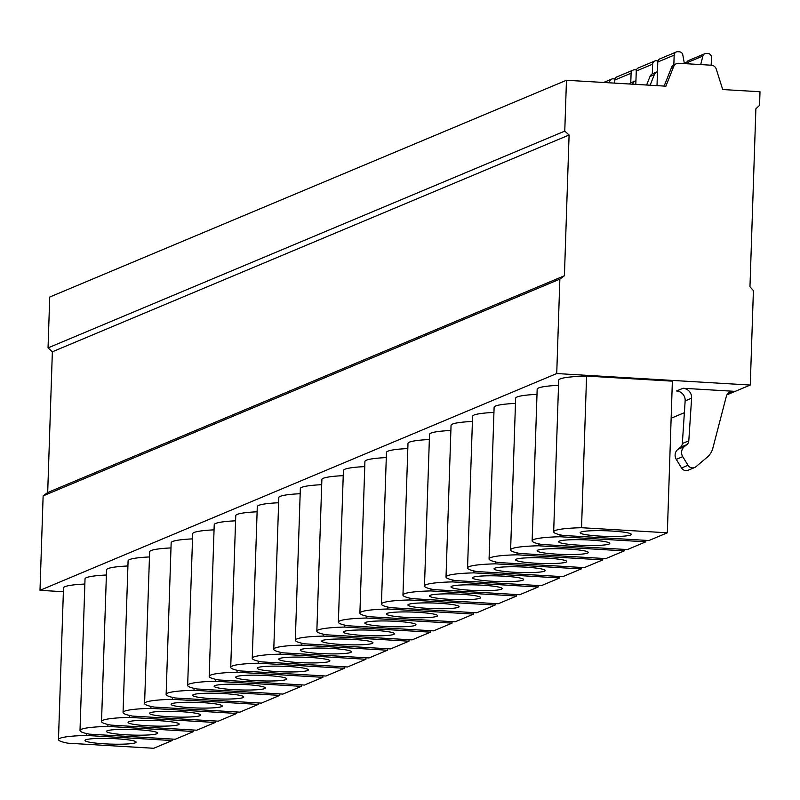 <?xml version="1.0" encoding="UTF-8"?>
<svg xmlns="http://www.w3.org/2000/svg" width="800" height="800" viewBox="0 0 800 800"><rect width="100%" height="100%" fill="white"/><g stroke="black" fill="none" stroke-linecap="round" stroke-linejoin="round"><path stroke-width="1.2" d="M63.38 591.72L40 590.33L556.73 373.55L750.27 385.05L753.4 290.61L749.97 286.77L755.88 108.8L759.55 105.37L760 91.75L722.71 89.54L716.25 69.09A5.48 5.3 67.2 0 0 711.36 65.21L678.81 63.28A5.48 5.3 67.2 0 0 673.68 66.57L665.89 86.17L566.46 80.26L564.77 131.11L569.09 135.01L564.42 275.75L559.86 279.12L556.73 373.55M566.46 80.26L49.73 297.04L48.04 347.89L52.36 351.79L47.69 492.53L43.13 495.9L40 590.33M671.14 418.24L684.38 412.69M726.96 394.82L750.27 385.05M586.57 376.07L672.37 381.16L667.34 532.8L581.54 527.71L586.57 376.07A52.1 5.71 -178.1 0 0 558.7 380.19L553.67 531.83A52.1 5.71 -178.1 0 0 563.11 535.44L648.91 540.53L667.34 532.8M558.53 385.33A52.1 5.71 -178.1 0 0 537.17 389.22L532.14 540.86A52.1 5.71 1.9 0 1 560.01 536.74L560.07 534.8M537 394.36A52.1 5.71 -178.1 0 0 515.64 398.26L510.61 549.9A52.1 5.71 1.9 0 1 538.48 545.77L538.54 543.84M515.47 403.4A52.1 5.71 -178.1 0 0 494.11 407.29L489.08 558.93A52.1 5.71 1.9 0 1 516.95 554.8L517.01 552.87M493.94 412.43A52.1 5.71 -178.1 0 0 472.58 416.32L467.55 567.96A52.1 5.71 1.9 0 1 495.42 563.84L495.48 561.9M472.41 421.46A52.1 5.71 -178.1 0 0 451.05 425.35L446.02 576.99A52.1 5.71 1.9 0 1 473.89 572.87L473.95 570.93M450.88 430.49A52.1 5.71 -178.1 0 0 429.52 434.39L424.49 586.02A52.1 5.71 1.9 0 1 452.36 581.9L452.42 579.97M429.35 439.53A52.1 5.71 -178.1 0 0 407.99 443.42L402.96 595.06A52.1 5.71 1.9 0 1 430.83 590.93L430.89 589M407.82 448.56A52.1 5.71 -178.1 0 0 386.46 452.45L381.43 604.09A52.1 5.71 1.9 0 1 409.29 599.97L409.36 598.03M386.29 457.59A52.1 5.71 -178.1 0 0 364.93 461.48L359.9 613.12A52.1 5.71 1.9 0 1 387.76 609L387.83 607.06M364.76 466.62A52.1 5.71 -178.1 0 0 343.4 470.52L338.37 622.15A52.1 5.71 1.9 0 1 366.23 618.03L366.3 616.1M343.23 475.66A52.1 5.71 -178.1 0 0 321.87 479.55L316.84 631.19A52.1 5.71 1.9 0 1 344.7 627.06L344.77 625.13M321.7 484.69A52.1 5.71 -178.1 0 0 300.34 488.58L295.31 640.22A52.1 5.71 1.9 0 1 323.17 636.1L323.24 634.16M300.17 493.72A52.1 5.71 -178.1 0 0 278.81 497.61L273.78 649.25A52.1 5.71 1.9 0 1 301.64 645.13L301.71 643.19M278.64 502.75A52.1 5.71 -178.1 0 0 257.28 506.64L252.25 658.28A52.1 5.71 1.9 0 1 280.11 654.16L280.18 652.23M257.11 511.79A52.1 5.71 -178.1 0 0 235.75 515.68L230.72 667.32A52.1 5.71 1.9 0 1 258.58 663.19L258.65 661.26M235.58 520.82A52.1 5.71 -178.1 0 0 214.22 524.71L209.19 676.35A52.1 5.71 1.9 0 1 237.05 672.23L237.12 670.29M214.05 529.85A52.1 5.71 -178.1 0 0 192.69 533.74L187.66 685.38A52.1 5.71 1.9 0 1 215.52 681.26L215.58 679.32M192.52 538.88A52.1 5.71 -178.1 0 0 171.16 542.77L166.13 694.41A52.1 5.71 1.9 0 1 193.99 690.29L194.05 688.36M170.99 547.92A52.1 5.71 -178.1 0 0 149.63 551.81L144.59 703.45A52.1 5.71 1.9 0 1 172.46 699.32L172.52 697.39M149.45 556.95A52.1 5.71 -178.1 0 0 128.09 560.84L123.06 712.48A52.1 5.71 1.9 0 1 150.93 708.36L150.99 706.42M127.92 565.98A52.1 5.71 -178.1 0 0 106.56 569.87L101.53 721.51A52.1 5.71 1.9 0 1 129.4 717.39L129.46 715.45M106.39 575.01A52.1 5.71 -178.1 0 0 85.03 578.9L80 730.54A52.1 5.71 1.9 0 1 107.87 726.42L107.93 724.49M84.86 584.05A52.1 5.71 -178.1 0 0 63.5 587.94L58.47 739.58A52.1 5.71 1.9 0 1 86.34 735.45L86.4 733.52M683.05 388.27A9.14 8.84 -112.8 0 1 691.61 398.18L685.15 400.89A9.14 8.84 -112.8 0 0 676.59 390.98L683.05 388.27L733.4 391.26A7.31 7.07 -112.8 0 0 726.29 396.5L712.85 448.16A18.28 17.67 67.2 0 1 707.18 457.23L695.95 466.71A5.48 5.3 67.2 0 1 688.01 465.28L681.55 467.99A5.48 5.3 67.2 0 0 688.17 470.23L694.63 467.52M43.13 495.9L559.86 279.12M47.69 492.53L564.42 275.75M52.36 351.79L569.09 135.01M48.04 347.89L564.77 131.11M676.51 63.67L674.35 64.57A5.48 5.3 67.2 0 0 671.53 67.47L664.14 86.06M657.48 71.67A5.48 5.3 67.2 0 0 657.13 71.8L652.82 73.6A5.48 5.3 67.2 0 0 650 76.5L646.61 85.02M657.13 71.8A5.48 5.3 67.2 0 0 654.31 74.69L650.12 85.23M635.95 80.7A5.48 5.3 67.2 0 0 632.78 83.73L632.59 84.19M635.6 80.83L631.29 82.64A5.48 5.3 67.2 0 0 629.41 84M684.38 63.61L682.79 54.86A3.66 3.53 67.2 0 0 679.42 51.81L677.83 51.72A3.66 3.53 67.2 0 0 674.16 55.14L673.84 64.82M711.19 65.2L711.45 57.36A3.66 3.53 67.2 0 0 708.02 53.51L706.43 53.42A3.66 3.53 67.2 0 0 702.87 56.06L700.7 64.58M676.3 51.98L659.93 58.85A3.66 3.53 67.2 0 0 657.8 62.01L657.01 85.64M704.89 53.68L688.53 60.54A3.66 3.53 67.2 0 0 686.5 62.92L686.3 63.72M658.02 60.86A3.66 3.53 67.2 0 0 657.89 60.85L656.3 60.75A3.66 3.53 67.2 0 0 652.63 64.17L652.31 73.85M686.62 62.55A3.66 3.53 67.2 0 0 686.49 62.54L684.9 62.45A3.66 3.53 67.2 0 0 684.18 62.48M654.77 61.01L638.4 67.88A3.66 3.53 67.2 0 0 636.27 71.04L635.82 84.38M636.49 69.89A3.66 3.53 67.2 0 0 636.36 69.88L634.77 69.79A3.66 3.53 67.2 0 0 631.1 73.21L630.78 82.89M633.24 70.05L616.87 76.91A3.66 3.53 67.2 0 0 614.74 80.07L614.63 83.12M614.96 78.92A3.66 3.53 67.2 0 0 614.83 78.91L613.24 78.82A3.66 3.53 67.2 0 0 609.57 82.24L609.55 82.82M58.47 739.58A52.1 5.71 1.9 0 0 67.91 743.19L153.71 748.28L172.14 740.55L172.19 739.07M80 730.54A52.1 5.71 1.9 0 0 89.44 734.15L175.24 739.25L193.67 731.52L193.72 730.03M101.53 721.51A52.1 5.71 1.9 0 0 110.97 725.12L196.77 730.21L215.2 722.48L215.25 721M123.06 712.48A52.1 5.71 1.9 0 0 132.5 716.09L218.3 721.18L236.73 713.45L236.78 711.97M144.59 703.45A52.1 5.71 1.9 0 0 154.03 707.06L239.83 712.15L258.26 704.42L258.31 702.94M166.13 694.41A52.1 5.71 1.9 0 0 175.56 698.02L261.36 703.12L279.79 695.39L279.84 693.9M187.66 685.38A52.1 5.71 1.9 0 0 197.09 688.99L282.89 694.09L301.32 686.35L301.37 684.87M209.19 676.35A52.1 5.71 1.9 0 0 218.62 679.96L304.42 685.05L322.85 677.32L322.9 675.84M230.72 667.32A52.1 5.71 1.9 0 0 240.15 670.93L325.95 676.02L344.38 668.29L344.43 666.81M252.25 658.28A52.1 5.71 1.9 0 0 261.68 661.89L347.48 666.99L365.91 659.26L365.96 657.77M273.78 649.25A52.1 5.71 1.9 0 0 283.21 652.86L369.01 657.96L387.44 650.22L387.49 648.74M295.31 640.22A52.1 5.71 1.9 0 0 304.74 643.83L390.54 648.92L408.97 641.19L409.02 639.71M316.84 631.19A52.1 5.71 1.9 0 0 326.27 634.8L412.07 639.89L430.5 632.16L430.55 630.68M338.37 622.15A52.1 5.71 1.9 0 0 347.8 625.76L433.6 630.86L452.03 623.13L452.08 621.64M359.9 613.12A52.1 5.71 1.9 0 0 369.33 616.73L455.14 621.83L473.57 614.09L473.61 612.61M381.43 604.09A52.1 5.71 1.9 0 0 390.86 607.7L476.67 612.79L495.1 605.06L495.14 603.58M402.96 595.06A52.1 5.71 1.9 0 0 412.4 598.67L498.2 603.76L516.63 596.03L516.68 594.55M424.49 586.02A52.1 5.71 1.9 0 0 433.93 589.63L519.73 594.73L538.16 587L538.21 585.51M446.02 576.99A52.1 5.71 1.9 0 0 455.46 580.6L541.26 585.7L559.69 577.96L559.74 576.48M467.55 567.96A52.1 5.71 1.9 0 0 476.99 571.57L562.79 576.66L581.22 568.93L581.27 567.45M489.08 558.93A52.1 5.71 1.9 0 0 498.52 562.54L584.32 567.63L602.75 559.9L602.8 558.42M510.61 549.9A52.1 5.71 1.9 0 0 520.05 553.5L605.85 558.6L624.28 550.87L624.33 549.38M532.14 540.86A52.1 5.71 1.9 0 0 541.58 544.47L627.38 549.57L645.81 541.83L645.86 540.35M172.14 740.55L86.34 735.45M193.67 731.52L107.87 726.42M215.2 722.48L129.4 717.39M236.73 713.45L150.93 708.36M258.26 704.42L172.46 699.32M279.79 695.39L193.99 690.29M301.32 686.35L215.52 681.26M322.85 677.32L237.05 672.23M344.38 668.29L258.58 663.19M365.91 659.26L280.11 654.16M387.44 650.22L301.64 645.13M408.97 641.19L323.17 636.1M430.5 632.16L344.7 627.06M452.03 623.13L366.23 618.03M473.57 614.09L387.76 609M495.1 605.06L409.29 599.97M516.63 596.03L430.83 590.93M538.16 587L452.36 581.9M559.69 577.96L473.89 572.87M581.22 568.93L495.42 563.84M602.75 559.9L516.95 554.8M624.28 550.87L538.48 545.77M645.81 541.83L560.01 536.74M581.54 527.71A52.1 5.71 -178.1 0 0 553.67 531.83M599.72 536.09A25.59 2.8 -178.1 0 0 631.32 534.41A25.59 2.8 -178.1 0 0 611.77 531.03A25.59 2.8 -178.1 0 0 580.17 532.71A25.59 2.8 -178.1 0 0 599.72 536.09M578.19 545.12A25.59 2.8 -178.1 0 0 609.79 543.44A25.59 2.8 -178.1 0 0 590.24 540.06A25.59 2.8 -178.1 0 0 558.64 541.74A25.59 2.8 -178.1 0 0 578.19 545.12M556.66 554.15A25.59 2.8 -178.1 0 0 588.26 552.47A25.59 2.8 -178.1 0 0 568.71 549.09A25.59 2.8 -178.1 0 0 537.11 550.77A25.59 2.8 -178.1 0 0 556.66 554.15M535.12 563.18A25.59 2.8 -178.1 0 0 566.73 561.5A25.59 2.8 -178.1 0 0 547.18 558.13A25.59 2.8 -178.1 0 0 515.57 559.81A25.59 2.8 -178.1 0 0 535.12 563.18M513.59 572.22A25.59 2.8 -178.1 0 0 545.2 570.54A25.59 2.8 -178.1 0 0 525.65 567.16A25.59 2.8 -178.1 0 0 494.04 568.84A25.59 2.8 -178.1 0 0 513.59 572.22M492.06 581.25A25.59 2.8 -178.1 0 0 523.67 579.57A25.59 2.8 -178.1 0 0 504.12 576.19A25.59 2.8 -178.1 0 0 472.51 577.87A25.59 2.8 -178.1 0 0 492.06 581.25M470.53 590.28A25.59 2.8 -178.1 0 0 502.14 588.6A25.59 2.8 -178.1 0 0 482.59 585.22A25.59 2.8 -178.1 0 0 450.98 586.9A25.59 2.8 -178.1 0 0 470.53 590.28M449 599.31A25.59 2.8 -178.1 0 0 480.61 597.63A25.59 2.8 -178.1 0 0 461.06 594.26A25.59 2.8 -178.1 0 0 429.45 595.94A25.59 2.8 -178.1 0 0 449 599.31M427.47 608.35A25.59 2.8 -178.1 0 0 459.08 606.67A25.59 2.8 -178.1 0 0 439.53 603.29A25.59 2.8 -178.1 0 0 407.92 604.97A25.59 2.8 -178.1 0 0 427.47 608.35M405.94 617.38A25.59 2.8 -178.1 0 0 437.55 615.7A25.59 2.8 -178.1 0 0 418 612.32A25.59 2.8 -178.1 0 0 386.39 614A25.59 2.8 -178.1 0 0 405.94 617.38M384.41 626.41A25.59 2.8 -178.1 0 0 416.02 624.73A25.59 2.8 -178.1 0 0 396.47 621.35A25.59 2.8 -178.1 0 0 364.86 623.03A25.59 2.8 -178.1 0 0 384.41 626.41M362.88 635.44A25.59 2.8 -178.1 0 0 394.49 633.76A25.59 2.8 -178.1 0 0 374.94 630.39A25.59 2.8 -178.1 0 0 343.33 632.07A25.59 2.8 -178.1 0 0 362.88 635.44M341.35 644.48A25.59 2.8 -178.1 0 0 372.96 642.8A25.59 2.8 -178.1 0 0 353.41 639.42A25.59 2.8 -178.1 0 0 321.8 641.1A25.59 2.8 -178.1 0 0 341.35 644.48M319.82 653.51A25.59 2.8 -178.1 0 0 351.43 651.83A25.59 2.8 -178.1 0 0 331.88 648.45A25.59 2.8 -178.1 0 0 300.27 650.13A25.59 2.8 -178.1 0 0 319.82 653.51M298.29 662.54A25.59 2.8 -178.1 0 0 329.9 660.86A25.59 2.8 -178.1 0 0 310.35 657.48A25.59 2.8 -178.1 0 0 278.74 659.16A25.59 2.8 -178.1 0 0 298.29 662.54M276.76 671.57A25.59 2.8 -178.1 0 0 308.37 669.89A25.59 2.8 -178.1 0 0 288.82 666.52A25.59 2.8 -178.1 0 0 257.21 668.2A25.59 2.8 -178.1 0 0 276.76 671.57M255.23 680.61A25.59 2.8 -178.1 0 0 286.84 678.93A25.59 2.8 -178.1 0 0 267.29 675.55A25.59 2.8 -178.1 0 0 235.68 677.23A25.59 2.8 -178.1 0 0 255.23 680.61M233.7 689.64A25.59 2.8 -178.1 0 0 265.31 687.96A25.59 2.8 -178.1 0 0 245.76 684.58A25.59 2.8 -178.1 0 0 214.15 686.26A25.59 2.8 -178.1 0 0 233.7 689.64M212.17 698.67A25.59 2.8 -178.1 0 0 243.77 696.99A25.59 2.8 -178.1 0 0 224.22 693.61A25.59 2.8 -178.1 0 0 192.62 695.29A25.59 2.8 -178.1 0 0 212.17 698.67M190.64 707.7A25.59 2.8 -178.1 0 0 222.24 706.02A25.59 2.8 -178.1 0 0 202.69 702.65A25.59 2.8 -178.1 0 0 171.09 704.33A25.59 2.8 -178.1 0 0 190.64 707.7M169.11 716.74A25.59 2.8 -178.1 0 0 200.71 715.06A25.59 2.8 -178.1 0 0 181.16 711.68A25.59 2.8 -178.1 0 0 149.56 713.36A25.59 2.8 -178.1 0 0 169.11 716.74M147.58 725.77A25.59 2.8 -178.1 0 0 179.18 724.09A25.59 2.8 -178.1 0 0 159.63 720.71A25.59 2.8 -178.1 0 0 128.03 722.39A25.59 2.8 -178.1 0 0 147.58 725.77M126.05 734.8A25.59 2.8 -178.1 0 0 157.65 733.12A25.59 2.8 -178.1 0 0 138.1 729.74A25.59 2.8 -178.1 0 0 106.5 731.42A25.59 2.8 -178.1 0 0 126.05 734.8M104.52 743.83A25.59 2.8 -178.1 0 0 136.12 742.15A25.59 2.8 -178.1 0 0 116.57 738.77A25.59 2.8 -178.1 0 0 84.97 740.46A25.59 2.8 -178.1 0 0 104.52 743.83M691.61 398.18L688.8 440.82A5.48 5.3 -112.8 0 1 686.83 444.65L684.33 446.66A7.68 7.42 67.2 0 0 682.73 456.66L688.01 465.28M685.15 400.89L682.34 443.53A5.48 5.3 -112.8 0 1 680.38 447.36L677.87 449.37A7.68 7.42 67.2 0 0 676.27 459.37L681.55 467.99M727.81 393.61L733.4 391.26M671.53 67.47L673.68 66.57M650 76.5L654.31 74.69M631.79 84.14L632.78 83.73M674.16 55.14L657.8 62.01M702.87 56.06L686.5 62.92M652.63 64.17L636.27 71.04M631.1 73.21L614.74 80.07M609.57 82.24L608.35 82.75M688.8 440.82L682.34 443.53M686.83 444.65L680.38 447.36M684.33 446.66L677.87 449.37M682.73 456.66L676.27 459.37M603.62 82.47L611.71 79.08"/></g></svg>
